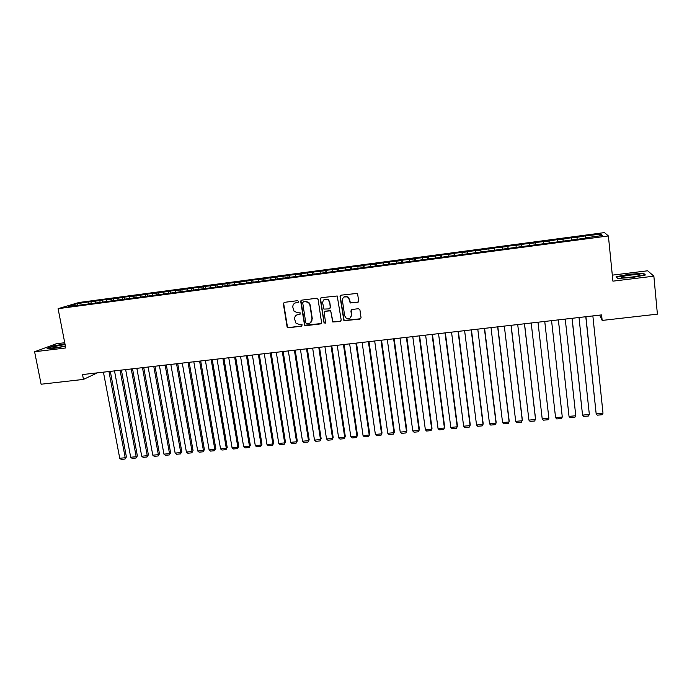<?xml version="1.0" encoding="UTF-8"?>
<svg xmlns="http://www.w3.org/2000/svg" width="692" height="692" viewBox="0 0 692 692"><rect width="100%" height="100%" fill="white"/><g stroke="black" fill="none" stroke-linecap="round" stroke-linejoin="round"><path stroke-width="1.04" d="M298.65 301.452L297.638 300.665L284.395 302.343L283.348 303.771L287.145 327.195L288.374 327.774L301.565 326.183L302.101 324.747L299.575 324.617L295.795 322.974L294.671 319.124C294.532 316.625 295.648 315.102 298.027 314.557L299.74 314.35L300.259 312.87L297.75 312.775L294.074 311.279L292.837 307.265C292.69 304.757 293.806 303.226 296.193 302.672L297.906 302.456L298.65 301.452M357.548 302.404L358.646 300.951L357.695 294.385L357.046 293.417L341.113 295.164L340.031 296.617L343.907 320.673L359.952 319.159L361.051 317.714L359.918 309.826L358.447 308.693L351.986 309.488L350.896 310.933L351.458 314.834C351.043 318.355 349.2 319.384 345.939 317.939L344.642 315.664L342.402 300.371C342.704 297.024 344.443 295.908 347.626 297.015L349.235 299.515L350.187 302.992L358.274 302.058M599.644 315.137L602.161 320.431L601.59 314.912L82.53 374.562L83.464 379.406L97.373 372.858M602.161 320.431L657.4 314.151L653.862 276.169L647.66 270.788L612.316 275.148M64.737 342.722L56.26 343.768L34.6 351.752L65.757 347.955L58.093 308.667L608.389 235.946L612.913 281.16L653.862 276.169M34.6 351.752L41.113 384.224L83.464 379.406M318.086 299.385L316.625 298.261L301.798 300.138L300.743 301.582L304.558 325.214L305.717 325.69L320.5 323.908L321.564 322.481L318.086 299.385M321.365 297.664L337.229 295.986L341.217 320.102L340.135 321.546L332.705 321.97L330.888 311.815L329.435 310.691L325.197 311.21L324.124 312.646L325.586 322.385L324.09 323.121L320.292 299.108L321.365 297.664M58.093 308.667L79.009 302.482L604.471 232.59L608.389 235.946M91.214 303.252L90.894 301.548L76.751 303.745L68.11 306.305L78.568 305.258L586.548 238.048M90.894 301.548L100.176 300.631L99.856 302.101M102.355 301.773L102.035 300.06L100.176 300.631M102.035 300.06L111.429 299.134L111.118 300.613M113.557 300.293L113.246 298.572L111.429 299.134M113.246 298.572L122.743 297.638L122.441 299.117M124.828 298.797L124.517 297.076L122.743 297.638M124.517 297.076L134.118 296.124L133.833 297.603M136.16 297.3L135.848 295.57L134.118 296.124M135.848 295.57L145.562 294.61L145.285 296.089M147.552 295.787L147.24 294.057L145.562 294.61M147.24 294.057L157.067 293.079L156.799 294.576M159.013 294.273L158.702 292.534L157.067 293.079M158.702 292.534L168.64 291.54L168.372 293.097M170.535 292.751L170.223 291.003L168.64 291.54M170.223 291.003L180.275 290L180.015 291.609M182.117 291.211L181.814 289.464L180.275 290M181.814 289.464L191.978 288.443L191.719 290.121M193.769 289.671L193.466 287.915L191.978 288.443M193.466 287.915L203.742 286.886L203.5 288.625M205.489 288.123L205.195 286.358L203.742 286.886M205.195 286.358L215.584 285.312L215.342 287.128M217.271 286.557L216.977 284.793L215.584 285.312M216.977 284.793L227.486 283.729L227.253 285.588M229.13 284.992L228.836 283.218L227.486 283.729M228.836 283.218L239.458 282.137L239.242 283.997M241.05 283.409L240.755 281.635L239.458 282.137M240.755 281.635L251.499 280.545L251.3 282.405M253.047 281.903L252.753 280.044L251.499 280.545M252.753 280.044L263.617 278.937L263.427 280.796M265.123 280.398L264.811 278.443L263.617 278.937M264.811 278.443L275.797 277.319L275.632 279.187M277.267 278.893L276.947 276.826L275.797 277.319M276.947 276.826L288.054 275.693L287.898 277.561M289.481 277.354L289.144 275.208L288.054 275.693M289.144 275.208L300.371 274.049L300.242 275.926M301.747 275.727L301.418 273.574L300.371 274.049M301.418 273.574L312.775 272.406L312.654 274.283M314.082 274.093L313.761 271.939L312.775 272.406M313.761 271.939L325.24 270.754L325.145 272.631M326.494 272.458L326.174 270.287L325.24 270.754M326.174 270.287L337.782 269.084L337.705 270.97M338.985 270.806L338.665 268.626L337.782 269.084M338.665 268.626L350.403 267.415L350.342 269.3M351.545 269.145L351.225 266.965L350.403 267.415M351.225 266.965L363.092 265.728L363.049 267.614M364.174 267.467L363.862 265.278L363.092 265.728M363.862 265.278L375.86 264.033L375.834 265.927M376.88 265.789L376.578 263.591L375.86 264.033M376.578 263.591L388.705 262.329L388.696 264.223M389.665 264.093L389.362 261.896L388.705 262.329M389.362 261.896L401.628 260.607L401.637 262.51M402.528 262.398L402.225 260.183L401.628 260.607M402.225 260.183L414.629 258.886L414.655 260.789M415.459 260.685L415.165 258.471L414.629 258.886M415.165 258.471L427.699 257.147L427.751 259.059M428.469 258.964L428.184 256.741L427.699 257.147M428.184 256.741L440.856 255.4L440.925 257.312M441.565 257.225L441.28 255.002L440.856 255.4M441.28 255.002L454.09 253.644L454.177 255.556M454.731 255.486L454.454 253.246L454.09 253.644M454.454 253.246L467.411 251.879L467.515 253.791M467.982 253.73L467.411 251.879M467.706 251.49L480.802 250.097L480.931 252.018M481.312 251.966L480.802 250.097M481.035 249.717L494.278 248.307L494.434 250.236M494.719 250.193L494.278 248.307M494.451 247.935L507.841 246.508L508.014 248.437M508.213 248.411L507.841 246.508M507.954 246.144L521.491 244.7L521.682 246.629M521.794 246.612L521.491 244.7M521.526 244.337L535.219 242.875L535.426 244.812L535.219 242.875M535.193 242.52L549.033 241.041L549.214 242.607M557.475 241.889L557.224 239.596L549.033 241.041M557.224 239.596L562.925 239.198L563.132 240.764M571.358 240.055L571.108 237.754L562.925 239.198M571.108 237.754L576.912 237.339L577.137 238.913M585.32 238.204L585.077 235.894L576.912 237.339M585.077 235.894L600.89 234.155L602.412 235.565L586.531 237.667M585.346 236.223L585.64 238.169M600.89 234.155L599.618 235.937M571.307 238.083L571.575 240.029M557.354 239.934L557.605 241.871M543.497 241.776L543.722 243.714M529.717 243.61L529.882 245.167M516.016 245.426L516.163 246.983M502.409 247.234L502.539 248.791M488.881 249.025L488.993 250.582M475.439 250.815L475.534 252.364M462.074 252.589L462.152 254.137M448.788 254.353L448.857 255.893M435.588 256.101L435.631 257.649M422.466 257.848L422.492 259.388M409.413 259.578L409.439 261.118M396.447 261.299L396.455 262.839M383.558 263.012L383.55 264.543M370.748 264.707L370.722 266.238M358.006 266.403L357.963 267.934M345.351 268.081L345.291 269.612M332.757 269.75L332.688 271.281M320.249 271.42L320.162 272.933M304.584 325.24L321.209 323.562M300.933 301.461L300.838 300.847M307.802 273.063L307.706 274.586M295.441 274.707L295.32 276.22M283.14 276.342L283.011 277.855M270.918 277.968L270.762 279.611M258.765 279.577L258.574 281.445M246.681 281.186L246.473 283.045M234.666 282.777L234.441 284.637M222.72 284.36L222.478 286.22M210.844 285.943L210.584 287.794M199.028 287.509L198.76 289.36M187.29 289.066L187.004 290.917M175.612 290.614L175.31 292.457M164.004 292.162L163.684 293.996M152.456 293.693L152.128 295.527M140.978 295.216L140.632 297.05M129.56 296.73L129.196 298.563M118.211 298.235L117.83 300.068M106.923 299.74L106.533 301.556M95.695 301.228L95.288 303.044M76.751 303.745L77.608 305.051M88.991 302.119L88.654 303.589M64.953 343.846L53.535 345.913L47.073 348.31L54.512 348.223L65.42 346.242M616.079 276.748L617.402 278.418L632.159 277.553L645.411 274.983L643.638 273.357L629.063 274.248L616.079 276.748M543.687 243.714L543.428 241.43M298.373 302.248L294.922 303.061M296.608 315.024L300.233 314.107M284.144 302.404L283.677 303.598L287.457 326.987L288.685 327.567L302.084 325.923M301.504 300.216L301.046 301.401L304.861 325.006M303.451 301.755L302.707 302.767L305.803 322.956L306.815 323.744L308.623 323.519C311.019 322.982 312.144 321.46 312.014 318.951L309.912 305.129L308.615 302.655L305.267 301.53L303.286 301.798M310.526 322.749L312.014 318.951M303.745 301.582L305.561 301.357L308.9 302.473L310.198 304.956L312.3 318.752M324.79 311.331L330.69 310.803L332.964 321.771L340.879 321.166M321.019 297.759L320.569 298.935L324.098 322.394L325.378 323.103M329.435 302.067L328.077 299.748C324.842 298.373 323.043 299.428 322.671 302.914L323.917 309.09L329.167 308.883L330.24 307.447L329.703 301.885L328.345 299.567L324.323 299.446M329.842 308.571L330.24 307.447M329.703 301.885L330.508 307.257M343.959 296.963L347.868 296.842L349.477 299.342L350.42 302.819L357.773 302.231M350.394 317.853L351.458 314.834M351.484 309.661L351.7 314.644M340.715 295.285L340.282 296.444L344.149 320.465L360.748 318.744M53.889 347.695L53.742 346.952M643.716 274.127L643.638 273.357M108.955 371.526L125.209 457.749L119.733 458.26L103.428 372.166M126.402 456.902L125.027 459.056L125.209 457.749L126.402 456.902L110.305 371.37M125.027 459.056L121.195 459.41L119.733 458.26M120.071 370.255L136.194 456.729L130.693 457.239L114.509 370.886M137.362 455.872L136.004 458.035L136.194 456.729L137.362 455.872L121.385 370.099M136.004 458.035L132.155 458.389L130.693 457.239M131.246 368.966L147.249 455.699L141.713 456.21L125.65 369.606M148.382 454.843L147.033 457.005L147.249 455.699L148.382 454.843L132.535 368.819M147.033 457.005L143.166 457.369L141.713 456.21M65.1 344.599C58.673 345.49 54.616 346.424 52.921 347.419L52.912 347.496C54.599 347.912 58.759 347.41 65.368 345.974M48.016 348.301L53.812 346.147L65.005 344.123M638.24 274.681C633.612 274.395 621.606 276.117 621.269 277.111L622.938 277.63C628.57 277.63 633.889 276.999 638.889 275.745C640.593 275.156 640.377 274.802 638.24 274.681M634.019 276.774L627.402 277.518M617.679 278.4L616.546 276.99L629.132 274.568L643.266 273.712L644.771 275.105M142.474 367.677L158.356 454.661L152.794 455.18L136.852 368.326M159.463 453.814L158.131 455.976L158.356 454.661L159.463 453.814L143.737 367.53M158.131 455.976L154.238 456.339L152.794 455.18M153.771 366.379L169.531 453.623L163.935 454.142L148.123 367.028M170.604 452.767L169.28 454.938L169.531 453.623L170.604 452.767L154.999 366.232M169.28 454.938L165.371 455.301L163.935 454.142M165.137 365.073L180.759 452.577L175.137 453.096L159.445 365.722M181.806 451.72L180.5 453.9L180.759 452.577L181.806 451.72L166.331 364.935M180.5 453.9L176.564 454.263L175.137 453.096M176.555 363.758L192.056 451.521L186.399 452.049L170.838 364.416M193.068 450.674L191.779 452.853L192.056 451.521L193.068 450.674L177.714 363.629M191.779 452.853L187.826 453.217L186.399 452.049M188.042 362.435L203.413 450.466L197.722 450.994L182.29 363.101M204.391 449.618L203.119 451.798L204.391 449.618L189.175 362.305M203.119 451.798L199.14 452.17L197.722 450.994M199.599 361.112L214.831 449.393L209.114 449.93L193.812 361.778M215.783 448.554L214.52 450.734L215.783 448.554L200.689 360.982M214.52 450.734L210.524 451.106L209.114 449.93M211.216 359.779L226.31 448.329L220.558 448.866L205.394 360.445M227.227 447.482L225.981 449.67L227.227 447.482L212.271 359.658M225.981 449.67L221.959 450.042L220.558 448.866M222.893 358.43L237.858 447.248L232.071 447.793L217.046 359.105M238.74 446.409L237.512 448.606L238.74 446.409L223.923 358.318M237.512 448.606L233.472 448.978L232.071 447.793M234.64 357.081L249.466 446.167L243.653 446.712L228.758 357.755M250.322 445.328L249.103 447.525L250.322 445.328L235.635 356.968M249.103 447.525L245.037 447.906L243.653 446.712M246.456 355.723L261.135 445.077L255.296 445.622L240.539 356.406M261.965 444.238L260.763 446.444L261.965 444.238L247.416 355.619M260.763 446.444L256.671 446.824L255.296 445.622M258.341 354.365L272.882 443.987L267 444.532L252.39 355.048M273.669 443.148L272.484 445.354L273.669 443.148L259.258 354.252M272.484 445.354L268.375 445.734L267 444.532M270.287 352.989L284.689 442.889L278.772 443.434L264.301 353.673M285.441 442.041L284.274 444.255L285.441 442.041L271.169 352.885M284.274 444.255L280.139 444.645L278.772 443.434M282.301 351.605L296.557 441.781L290.614 442.335L276.29 352.297M297.275 440.942L296.124 443.157L297.275 440.942L283.158 351.51M296.124 443.157L291.972 443.546L290.614 442.335M294.394 350.213L308.494 440.666L302.516 441.219L288.339 350.913M309.186 439.827L308.044 442.05L309.186 439.827L295.207 350.126M308.044 442.05L303.866 442.439L302.516 441.219M306.547 348.82L320.5 439.55L314.488 440.103L300.458 349.521M321.157 438.711L320.033 440.934L321.157 438.711L307.326 348.733M320.033 440.934L315.829 441.323L314.488 440.103M318.77 347.419L332.575 438.425L326.529 438.988L312.654 348.119M333.189 437.586L332.091 439.818L333.189 437.586L319.514 347.332M332.091 439.818L327.87 440.207L326.529 438.988M331.07 346L344.72 437.292L338.639 437.854L324.911 346.709M345.299 436.453L344.218 438.685L345.299 436.453L331.771 345.922M344.218 438.685L339.971 439.083L338.639 437.854M343.44 344.581L356.934 436.15L350.818 436.721L337.246 345.291M357.479 435.32L356.415 437.56L357.479 435.32L344.106 344.504M356.415 437.56L352.133 437.95L350.818 436.721M355.878 343.154L369.217 435.008L363.066 435.579L349.65 343.863M369.727 434.169L368.68 436.418L369.727 434.169L356.501 343.076M368.68 436.418L364.373 436.816L363.066 435.579M368.395 341.71L381.569 433.858L375.384 434.429L362.124 342.436M382.036 433.019L381.015 435.268L382.036 433.019L368.974 341.649M381.015 435.268L376.69 435.675L375.384 434.429M380.981 340.265L393.999 432.699L387.779 433.278L374.675 340.992M394.431 431.869L393.419 434.118L394.431 431.869L381.526 340.204M393.419 434.118L389.068 434.524L387.779 433.278M393.636 338.812L406.498 431.531L400.236 432.111L387.295 339.538M406.887 430.701L405.893 432.958L406.887 430.701L394.146 338.751M405.893 432.958L401.516 433.365L400.236 432.111M406.368 337.35L419.067 430.363L412.769 430.943L399.993 338.077M412.769 430.943L414.041 432.206L418.444 431.791L419.413 429.533L406.835 337.289M419.179 335.871L431.704 429.178L425.372 429.775L412.769 336.615M425.372 429.775L426.635 431.029L431.064 430.623L432.016 428.357L419.603 335.828M432.067 334.392L444.42 427.993L438.053 428.59L425.615 335.136M438.053 428.59L439.308 429.853L443.762 429.438L444.697 427.172L432.448 334.348M445.025 332.904L457.213 426.8L450.803 427.397L438.538 333.648M450.803 427.397L452.049 428.668L456.53 428.253L457.447 425.978L445.371 332.869M458.069 331.407L470.076 425.606L463.631 426.203L451.539 332.16M463.631 426.203L464.868 427.483L469.375 427.059L470.266 424.784L458.363 331.373M471.183 329.902L483.016 424.395L476.537 425L464.617 330.655M476.537 425L477.765 426.281L482.298 425.865L483.172 423.573L471.442 329.868M484.383 328.38L496.034 423.184L489.521 423.789L477.774 329.141M489.521 423.789L490.732 425.078L495.29 424.654L496.147 422.362L484.59 328.354M497.66 326.858L509.13 421.964L502.574 422.578L491.009 327.619M502.574 422.578L503.776 423.867L508.361 423.443L509.2 421.143L497.825 326.84M511.016 325.318L522.304 420.736L515.704 421.35L504.321 326.088M515.704 421.35L516.898 422.648L521.509 422.215L522.33 419.923L511.137 325.309M524.449 323.778L535.547 419.499L528.913 420.122L517.72 324.548M528.913 420.122L530.098 421.419L534.743 420.987L535.53 418.686L524.527 323.769M542.208 418.885L543.384 420.182L548.047 419.75L548.877 418.262L537.995 322.221L548.877 418.262L542.208 418.885L531.197 323M551.567 320.664L562.285 417.008L555.572 417.631L544.751 321.443M562.285 417.008L561.437 418.513L556.74 418.945L555.572 417.631M558.357 319.877L569.023 416.385L558.392 319.877M565.252 319.09L575.779 415.754L574.896 417.259L570.173 417.7L569.023 416.385L575.779 415.754M572.033 318.311L582.552 415.122L572.12 318.294M579.014 317.507L589.35 414.482L588.451 415.996L583.693 416.437L582.552 415.122L589.35 414.482M585.795 316.728L596.167 413.851L585.934 316.711M592.862 315.915L603 413.21L602.075 414.733L597.3 415.174L596.167 413.851L603 413.21M53.708 347.687L52.921 347.419M622.402 277.587L621.269 277.111"/></g></svg>
